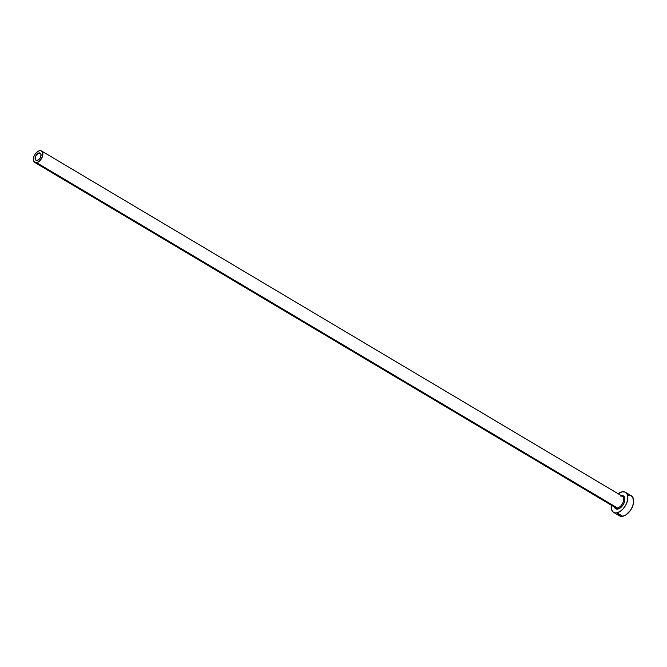 <?xml version="1.0" encoding="UTF-8"?>
<svg xmlns="http://www.w3.org/2000/svg" width="667" height="667" viewBox="0 0 667 667"><rect width="100%" height="100%" fill="white"/><g stroke="black" fill="none" stroke-linecap="round" stroke-linejoin="round"><path stroke-width="1" d="M39.036 152.943A4.16 2.426 120.7 0 1 40.237 153.11A4.16 2.426 120.7 0 1 40.637 157.053A4.16 2.426 120.7 0 1 37.177 160.447L35.76 160.113L35.234 159.23L35.509 156.495L37.877 153.435L40.045 153.018L40.979 154.16L40.704 156.887L39.453 158.963L37.177 160.447A4.16 2.426 120.7 0 1 35.976 160.272A4.16 2.426 120.7 0 1 35.576 156.336A4.16 2.426 120.7 0 1 39.036 152.943L40.954 154.085L39.036 152.943M621.194 495.556A7.495 4.377 120.7 0 1 624.612 501.334A7.495 4.377 120.7 0 1 617.842 509.063A0.834 0.6 79.1 0 0 617.442 507.962A6.662 3.885 -59.3 0 0 622.803 502.951A6.662 3.885 -59.3 0 0 622.761 496.565A6.662 3.885 -59.3 0 0 620.41 495.965M34.701 162.423L615.524 507.695A6.662 3.885 -59.3 0 0 617.442 507.962L36.627 162.69A6.662 3.885 120.7 0 1 34.701 162.423A6.662 3.885 120.7 0 1 34.05 156.12A6.662 3.885 120.7 0 1 39.595 150.692A6.662 3.885 120.7 0 1 41.512 150.967A6.662 3.885 120.7 0 1 42.163 157.27A6.662 3.885 120.7 0 1 36.627 162.69L617.442 507.962A6.662 3.885 -59.3 0 0 622.986 502.534A6.662 3.885 -59.3 0 0 622.336 496.24L41.512 150.967M613.557 512.331L619.368 515.791A11.664 6.803 -59.3 0 0 622.728 516.266L616.917 512.806A11.664 6.803 120.7 0 1 613.557 512.331A11.664 6.803 120.7 0 1 611.306 505.186L611.472 509.413L612.94 511.889L615.416 512.906L616.917 512.806L622.728 516.266A11.664 6.803 -59.3 0 0 632.416 506.77A11.664 6.803 -59.3 0 0 631.282 495.739L625.471 492.288A11.664 6.803 120.7 0 1 626.605 503.318A11.664 6.803 120.7 0 1 616.917 512.806L620.143 511.422L623.286 508.654L625.846 504.919L627.447 500.784L627.839 496.882L626.955 493.805L624.946 492.029L622.111 491.812A11.664 6.803 120.7 0 1 625.471 492.288M618.117 493.73A11.664 6.803 120.7 0 1 622.111 491.812L618.117 493.73M621.177 495.564L623.737 496.156L624.862 498.824L624.187 502.668L622.828 505.244L619.918 508.171L617.842 509.063L615.291 508.471L614.34 506.878M617.875 514.265L619.885 516.05L622.728 516.266L625.963 514.882L630.482 510.33L632.599 506.32L633.617 502.218L632.775 497.265L630.765 495.481M629.423 495.172L627.922 495.264M36.627 162.69L39.395 161.197L42.263 157.012L42.705 152.635L41.212 150.817L39.595 150.692L37.744 151.484L35.159 154.085L33.95 156.378L33.508 160.755L35.001 162.573L36.627 162.69M615.099 507.362A6.662 3.885 -59.3 0 0 617.442 507.962A0.834 0.6 -100.9 0 1 617.842 509.063A7.495 4.377 120.7 0 1 614.382 507.012M620.76 496.031L622.336 496.24"/></g></svg>
